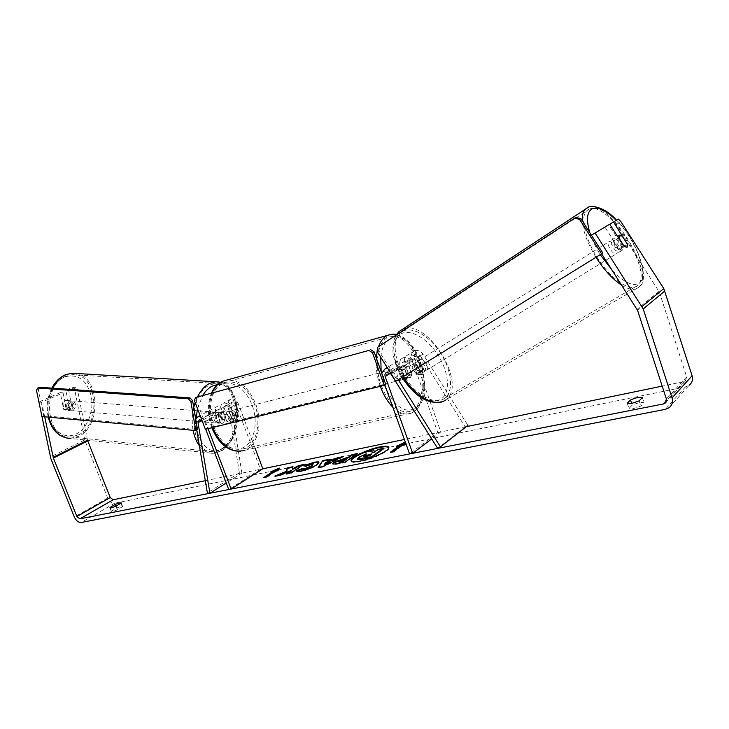 <?xml version="1.0" encoding="UTF-8"?>
<svg xmlns="http://www.w3.org/2000/svg" width="729" height="729" viewBox="0 0 729 729"><rect width="100%" height="100%" fill="white"/><g stroke="black" fill="none" stroke-linecap="round" stroke-linejoin="round"><path stroke-width="0.55" stroke-dasharray="3.65 2.73" d="M420.46 371.034L413.525 360.017L409.352 358.322C407.812 359.115 407.311 360.49 407.848 362.45L411.912 373.904L410.172 377.813L407.301 376.866L403.201 365.329C402.654 363.361 403.155 361.976 404.704 361.183L408.896 362.896L415.876 373.986L419.503 374.606L420.46 371.034L423.121 369.393L416.168 358.358C413.844 355.141 411.065 354.012 407.848 354.959C404.741 356.545 403.738 359.306 404.823 363.224L408.887 374.66L407.137 378.561L404.258 377.613L400.157 366.104C399.064 362.158 400.066 359.388 403.183 357.793C406.418 356.846 409.206 357.994 411.548 361.229L418.546 372.346L422.164 372.975L423.121 369.393M437.774 432.579L440.817 431.951L414.71 358.194C414.181 356.253 414.673 354.895 416.213 354.094L420.351 355.77L465.175 426.912L467.9 425.399L422.984 354.121C420.679 350.941 417.927 349.82 414.719 350.767C411.639 352.353 410.627 355.087 411.694 358.969L437.774 432.579L409.58 453.93M398.262 379.745L393.624 372.364L387.792 368.464M381.704 373.102L382.087 377.285L384.848 384.985M440.817 431.951L431.696 438.885M465.175 426.912L437.673 448.399M407.301 376.866L404.258 377.613M411.912 373.904L408.887 374.66M415.876 373.986L418.546 372.346M219.885 422.583L221.789 423.485L222.81 423.175L225.061 419.704L223.329 408.969L224.578 406.199C226.127 405.871 227.357 406.664 228.259 408.55L232.068 418.619L229.972 422.2L226.91 421.499L223.065 411.375C222.154 409.47 220.923 408.677 219.374 409.005L218.117 411.785L219.885 422.583L217.315 422.364L219.229 423.267L220.249 422.957L222.509 419.494L220.769 408.769C220.431 405.98 221.27 404.13 223.284 403.228C226.373 402.59 228.824 404.158 230.628 407.948L234.446 418.027L232.351 421.617L229.289 420.906L225.443 410.773C223.621 406.964 221.16 405.379 218.062 406.017C216.048 406.919 215.219 408.778 215.547 411.584L217.315 422.364M205.305 480.703L262.832 468.793L260.444 469.285L235.932 404.376C235.039 402.499 233.818 401.725 232.278 402.053L231.02 404.805L241.91 473.121L239.385 472.839L228.469 404.613C228.15 401.843 228.988 400.011 230.984 399.1C234.073 398.462 236.506 400.021 238.292 403.766L254.986 448.016M202.161 420.87L205.678 429.226M196.721 430.028L195.427 422.437L195.709 419.029M200.593 416.769L205.414 421.681L208.075 428.634M260.444 469.285L228.742 489.542M239.385 472.839L207.382 492.904M241.91 473.121L226.236 482.99M226.91 421.499L229.289 420.906M232.068 418.619L234.446 418.027M225.061 419.704L222.509 419.494M69.492 401.041C65.847 405.151 66.102 408.331 70.276 410.582L71.36 410.318C74.996 406.181 74.722 403 70.54 400.786L69.492 401.041M64.125 409.716L66.813 409.926L68.954 407.511L67.624 400.914L65.984 400.431L64.936 400.677L62.776 403.101L64.125 409.716L67.268 409.99C65.455 408.404 64.999 406.19 65.929 403.356L62.776 403.101M221.151 412.969L219.11 415.676L216.121 415.439C215.228 418.583 215.62 421.016 217.315 422.729L222.81 423.175L224.833 420.469L221.853 420.214C222.737 417.106 222.345 414.683 220.668 412.96L221.151 412.969M216.458 412.605C213.005 417.179 213.214 420.669 217.105 423.084L218.126 422.774C221.561 418.182 221.334 414.692 217.442 412.313L216.458 412.605M220.304 422.984L219.11 415.676M223.657 413.197L224.833 420.469M67.624 400.914L70.777 401.16C72.572 402.745 73.018 404.95 72.107 407.766L68.954 407.511M72.107 407.766L70.777 401.16M65.929 403.356L67.268 409.99M216.121 415.439L217.315 422.729M221.853 420.214L220.668 412.96M214.335 412.432C210.872 417.006 211.091 420.496 214.982 422.902L216.003 422.601C219.447 418.009 219.219 414.528 215.319 412.14L214.335 412.432M71.251 401.178C67.606 405.297 67.87 408.486 72.034 410.728L73.119 410.463C76.745 406.326 76.472 403.146 72.299 400.923L71.251 401.178M78.076 435.095C102.297 424.788 97.404 371.963 72.144 374.688L66.211 376.1C41.435 384.812 45.48 439.286 70.458 436.972L78.076 435.095M220.422 449.52C243.176 437.847 239.112 380.173 215.41 383.363L209.824 384.976C186.433 394.781 189.759 454.696 213.26 451.707L220.422 449.52M351.25 461.074L351.296 461.348C351.87 462.587 354.786 462.705 360.035 461.712C372.319 459.452 390.689 450.568 388.976 447.797L388.821 447.515M110.407 507.976L111.337 511.448L112.676 511.503L117.515 509.808L122.627 506.518C121.916 506.145 119.857 506.682 116.467 508.14L111.601 510.983M627.268 403.255L628.972 408.44L632.198 405.142C637.711 402.727 641.657 401.934 644.053 402.772L640.891 406.08L633.674 408.541C631.013 409.033 629.446 408.996 628.972 408.44M609.726 224.195L605.015 227.193L618.948 248.99L622.347 250.184L622.639 246.566L627.131 243.796M618.374 219.074L613.718 222.026L616.287 224.596L659.472 292.356L686.663 376.902L685.342 381.003L683.857 381.65L662.205 386.124M466.259 426.684L404.395 439.487M668.985 407.793L689.105 385.276L685.524 386.835L114.553 503.274C111.719 503.457 109.432 501.716 107.701 498.071L84.728 439.915L74.531 388.849L77.329 389.049L75.88 387.172L68.635 390.361L65.829 390.161L69.191 406.828L65.719 410.19L63.669 409.352L60.261 392.612L38.901 401.989M75.88 387.172L73.091 386.981L65.829 390.161M73.091 386.981L74.531 388.849M60.261 392.612L63.068 392.813L41.644 402.253L38.91 402.034M63.068 392.813L66.467 409.589L68.517 410.427L71.989 407.055L68.635 390.361M44.679 416.797L41.644 402.253M87.507 440.234L77.329 389.049M605.015 227.193L590.235 235.959L601.607 253.765M591.429 235.194L590.235 235.959M616.287 224.596L620.935 221.652M613.718 222.026L609.799 224.313M622.639 246.566L608.806 224.942M618.948 248.99L623.705 246.065M631.624 403.392L632.198 405.142M642.349 397.587L644.053 402.772M639.169 400.859L640.891 406.08M66.467 409.589L63.669 409.352M71.989 407.055L69.191 406.828M115.747 506.327L116.467 508.14M120.95 503.347L122.381 506.965M116.075 506.181L117.515 509.808M357.565 459.306L358.841 457.839L366.405 454.44L365.803 451.907M372.227 452.408L372.319 452.973L374.642 452.499L378.16 449.975L383.472 448.891M378.16 449.975L377.968 449.428M374.642 452.499L374.442 451.953M372.319 452.973L372.118 452.427M372.027 451.224L366.004 452.445M366.405 454.44L366.213 453.903M278.87 468.774L279.198 468.027M279.389 468.537L278.141 470.396M278.323 470.907L275.835 471.408L275.644 470.907M275.835 471.408L266.45 477.55L266.258 477.03M265.174 477.249L263.962 478.042L266.45 477.55M263.962 478.042L263.761 477.531M273.357 471.918L270.878 472.419L270.687 471.909M270.878 472.419L273.029 471.435M393.487 451.515L393.696 452.071L402.335 445.711L402.135 445.155M393.696 452.071L390.726 452.673L390.525 452.108M391.847 451.843L390.726 452.673M398.672 445.856L396.448 446.904L399.383 446.303M396.448 446.904L396.248 446.348M402.335 445.711L405.297 445.109L405.078 442.849M405.269 442.758L405.069 442.211M405.297 445.109L405.096 444.553M330.173 461.967L326.173 462.778L325.972 462.25M326.173 462.778L324.724 464.738M340.725 457.548L342.84 457.119L342.648 456.582M342.84 457.119L323.084 467.016L322.883 466.478M323.084 467.016L318.3 467.963L318.099 467.435M318.3 467.963L318.755 467.298M327.512 460.236L328.178 460.099L327.977 459.58M328.178 460.099L327.339 461.293M346.302 459.37L338.857 462.131M356.034 454.431L357.383 454.149L357.192 453.62M357.383 454.149L345.455 462.541L345.264 461.995M345.455 462.541L337.509 464.127C334.584 464.701 333.016 464.728 332.807 464.218L332.843 463.899M339.213 461.001L339.377 461.557L339.176 461.02M277.631 475.527L274.988 476.611L274.787 476.092M292.548 469.458L292.566 467.353M292.83 467.298L292.639 466.788M287.663 473.513L286.461 474.315L291.245 473.358L303.583 465.111L302.189 465.394M303.583 465.111L303.392 464.592M291.245 473.358L291.044 472.839M286.461 474.315L286.269 473.795M274.988 476.611L280.565 475.49L291.527 470.943M280.565 475.49L280.373 474.971M318.892 462.705L317.042 465.257C312.686 468 307.447 470.077 301.323 471.472C298.188 472.055 296.594 472.018 296.539 471.371L296.448 471.016M313.16 464.984L311.073 464.92L305.651 466.715L305.46 466.186M305.651 466.715L303.665 465.703M303.856 466.223L304.522 465.94M364.218 456.709L363.889 457.138L365.776 457.074L369.248 456.372L372.091 454.331L370.742 454.604M372.091 454.331L371.89 453.784M369.248 456.372L369.047 455.825M619.395 251.997L619.559 251.86C622.211 249.692 614.392 237.845 611.695 239.95L611.494 240.114C608.833 242.283 616.752 254.202 619.395 251.997M622.065 235.877L616.77 239.176L622.256 247.76L627.578 244.488M415.849 364.345L412.896 364.108L411.812 366.887L414.919 364.956C415.357 368.191 416.933 370.706 419.658 372.492L416.541 374.405L419.503 374.606L420.551 371.817L423.658 369.904C423.212 366.687 421.644 364.19 418.947 362.413L415.849 364.345L420.551 371.817M424.396 371.599L424.606 371.444C427.959 368.92 421.143 358.595 417.763 361.074L417.517 361.256C414.163 363.789 421.061 374.159 424.396 371.599M416.541 374.405L411.812 366.887M624.379 246.602L619.03 249.892C616.269 247.605 614.419 244.725 613.508 241.244L618.602 238.073M622.256 247.76L616.77 239.176M613.508 241.244L619.03 249.892M414.919 364.956L419.658 372.492M423.658 369.904L418.947 362.413M426.638 370.232L426.848 370.068C430.192 367.544 423.367 357.201 419.986 359.679L419.74 359.862C416.396 362.404 423.303 372.783 426.638 370.232M616.452 253.801L616.616 253.665C619.286 251.487 611.476 239.668 608.77 241.782L608.569 241.937C605.89 244.115 613.8 256.016 616.452 253.801M588.248 209.67L586.481 211.018C579.919 217.534 585.414 240.224 598.901 260.125C612.305 280.1 629.974 291.764 637.037 286.005L637.62 285.504C654.451 271.689 606.391 197.942 588.248 209.67M402.244 331.504L400.066 333.098C391.71 340.525 394.234 361.739 406.035 378.998C417.735 396.348 435.541 405.087 444.435 398.49L445.173 397.906C453.967 390.598 451.57 369.895 440.526 352.973C429.609 335.96 412.076 325.845 402.244 331.504M405.725 371.498C404.422 368.327 402.855 366.988 401.014 367.48C399.182 368.792 398.818 371.353 399.911 375.171C401.214 378.333 402.782 379.672 404.604 379.18C406.454 377.877 406.828 375.317 405.725 371.498M404.896 369.102L401.351 370.004L401.934 374.66L404.276 378.214L407.821 377.33L410.172 377.813L411.858 374.742L408.96 366.559L406.572 366.067L404.896 369.102L407.821 377.33M408.96 366.559L405.424 367.452L407.739 370.997L408.322 375.617L411.858 374.742M229.243 412.186L226.683 411.867L224.705 414.673L227.484 413.972L227.885 418.127L230.227 421.207L227.448 421.891L229.972 422.2L231.968 419.366L229.243 412.186L232.013 411.484L234.337 414.546L234.738 418.683L231.968 419.366M235.923 414.145C234.674 411.356 233.043 410.217 231.038 410.755C228.997 412.022 228.478 414.345 229.471 417.735C230.728 420.524 232.351 421.654 234.337 421.125C236.396 419.868 236.925 417.535 235.923 414.145M224.705 414.673L227.448 421.891M408.322 375.617L405.424 367.452M401.351 370.004L404.276 378.214M227.484 413.972L230.227 421.207M234.738 418.683L232.013 411.484M237.918 413.653C236.661 410.846 235.039 409.716 233.025 410.245C230.993 411.511 230.473 413.844 231.467 417.234C232.724 420.022 234.346 421.162 236.333 420.633C238.392 419.375 238.912 417.043 237.918 413.653M403.219 372.127C401.916 368.965 400.339 367.626 398.499 368.118C396.667 369.43 396.294 371.99 397.396 375.799C398.699 378.952 400.267 380.292 402.089 379.8C403.939 378.497 404.313 375.936 403.219 372.127M381.376 385.887C389.687 405.725 399.519 414.163 410.874 411.211C422.31 406.873 425.69 382.789 418.264 362.65C410.072 342.457 400.021 333.991 388.129 337.245C377.34 341.719 373.777 365.548 381.376 385.887M213.797 427.066C221.744 444.562 231.904 451.743 244.279 448.608C256.827 444.234 261.693 422.264 254.631 404.358C246.739 386.452 236.305 379.28 223.347 382.843C211.538 387.454 206.617 409.097 213.797 427.066M395.829 381.249L602.801 252.999M575.91 217.479L377.595 347.277M377.084 351.442L378.652 350.531L397.351 380.283M378.652 350.531L379.171 346.384M205.387 429.299L207.091 428.351L385.759 384.411M194.433 400.686L196.174 399.793L207.091 428.351M196.174 399.793L197.167 396.64M197.495 429.609L43.767 415.721L38.291 389.532L36.45 390.316M41.945 416.551L43.767 415.721M39.557 387.263L38.291 389.532M422.984 354.121L416.168 358.358M411.694 358.969L404.823 363.224M408.896 362.896L390.944 374.05M403.201 365.329L390.352 373.294M414.71 358.194L407.848 362.45M400.157 366.104L382.087 377.285M411.548 361.229L393.624 372.364M420.351 355.77L413.525 360.017M238.292 403.766L230.628 407.948M228.469 404.613L220.769 408.769M218.117 411.785L201.869 420.578M223.065 411.375L203.017 422.282M235.932 404.376L228.259 408.55M225.443 410.773L205.414 421.681M215.547 411.584L195.427 422.437M231.02 404.805L223.329 408.969M76.18 373.458C100.046 376.446 101.604 426.529 78.349 436.461L70.33 438.448L213.132 453.32L220.668 451.014C244.479 438.749 240.206 378.406 215.383 381.75M48.825 417.17C46.765 407.01 47.968 397.341 52.452 388.174M64.635 376.939C53.071 381.668 45.38 400.021 48.734 415.585C51.905 431.231 64.972 439.623 76.135 434.001C87.352 428.597 94.223 411.092 91.234 396.184C86.715 379.8 77.848 373.385 64.635 376.939M197.659 396.512L195.144 402.536M193.741 407.438C191.973 415.166 191.763 422.784 193.094 430.301M199.382 445.765C203.327 450.905 207.911 453.42 213.132 453.32L221.434 450.914C243.286 439.286 243.112 387.673 220.586 382.297M217.488 384.575C240.452 381.358 244.425 437.409 222.372 448.736C209.578 457.147 194.752 440.653 196.201 418.118M197.477 408.641L202.954 395.072M683.857 381.65L666.588 400.549M114.553 503.274L81.356 522.456M685.524 386.835L665.267 409.37M84.728 439.915L50.347 457.001M686.663 376.902L666.388 399.018M659.472 292.356L637.574 310.354M658.998 291.363L637.082 309.315M107.701 498.071L74.358 517.025M85.211 441.555L50.866 458.696M358.878 457.821L358.677 457.274M358.841 457.839L358.641 457.293M343.888 459.862L343.687 459.325M337.509 464.127L337.308 463.589M317.079 465.23L316.878 464.701M317.042 465.257L316.851 464.728M301.323 471.472L301.132 470.943M311.073 464.92L310.873 464.391M365.776 457.074L365.575 456.518M587.091 207.874L588.093 207.428M588.157 207.41C608.351 198.425 655.918 273.329 638.777 287.308L638.194 287.818C634.43 290.57 628.945 289.723 621.728 285.276M612.242 270.423C624.133 282.597 633.136 286.807 639.251 283.062C649.703 276.173 635.852 239.467 616.251 220.331M445.428 400.075L446.175 399.492C467.918 383.381 426.328 316.978 402.372 329.362M400.704 333.991C410.381 328.396 427.713 338.548 438.238 355.387C448.891 372.136 450.668 392.32 441.501 398.754C432.497 405.452 414.172 395.829 402.991 377.886C391.664 360.026 390.881 339.313 400.704 333.991M589.852 232.724C592.13 239.85 595.593 247.149 600.231 254.621M396.248 335.058C391.282 345.774 393.614 359.634 403.246 376.656M595.976 257.255C587.601 243.522 583.027 231.385 582.261 220.832M380.328 386.334C376.957 376.629 375.59 367.134 376.237 357.848M377.139 351.524L378.515 346.685M391.482 334.274C402.8 334.556 412.022 343.824 419.148 362.094C426.939 383.244 423.394 408.559 411.366 413.106C405.524 415.375 399.337 413.389 392.803 407.174M386.971 390.899C396.849 408.668 406.782 414.108 416.751 407.201C424.952 399.656 426.374 379.545 420.241 362.331C413.325 344.753 404.504 336.206 393.76 336.689M386.042 341.746C383.199 345.51 381.431 350.676 380.729 357.237M381.149 371.535L384.575 385.158M396.403 334.465C406.864 337.445 414.929 346.612 420.597 361.967C426.419 382.005 428.133 403.784 411.366 413.106L244.716 450.303C257.92 445.711 263.023 422.629 255.615 403.811C248.808 387.628 239.331 379.691 227.175 379.973M212.267 392.539C208.029 403.019 208.157 414.683 212.649 427.513M212.394 427.221C205.778 410.172 210.007 390.033 220.887 384.702C231.685 379.116 246.092 388.894 252.106 405.169C258.266 421.353 254.895 440.735 244.443 446.932C234.1 453.383 218.846 444.353 212.394 427.221M424.606 371.444L422.383 372.811M414.719 350.767L407.848 354.959M404.704 361.183L386.671 372.273M403.183 357.793L387.199 367.525M416.213 354.094L409.352 358.322M404.604 379.18L407.137 378.561M217.105 423.084L219.229 423.267M230.984 399.1L223.284 403.228M219.374 409.005L199.272 419.831M218.062 406.017L200.138 415.594M232.278 402.053L224.578 406.199M234.337 421.125L232.351 421.617M48.169 417.116C46.027 406.964 47.248 397.296 51.814 388.129M70.276 410.582L68.517 410.427M222.135 412.678L217.442 412.313M70.54 400.786L65.984 400.431M214.982 422.902L72.034 410.728M215.41 383.363L72.144 374.688M213.26 451.707L70.458 436.972M215.319 412.14L72.299 400.923M388.976 447.797L388.776 447.251M109.906 507.84L111.337 511.448M622.511 250.047L619.559 251.86M685.342 381.003L666.124 402.098M121.196 502.91L122.627 506.518M351.296 461.348L351.105 460.846M332.606 463.671L332.807 464.218M318.883 462.423L319.083 462.942M296.348 470.843L296.539 471.371M363.889 457.138L363.698 456.591M442.448 401.643L638.777 287.308C650.806 281.248 638.267 241.171 616.515 220.167M412.65 364.3L417.517 361.256M611.494 240.114L617.499 236.36M402.043 377.403C392.43 361.219 390.37 347.186 395.847 335.322M426.848 370.068L616.616 253.665M400.066 333.098L586.481 211.018M445.173 397.906L637.62 285.504M419.74 359.862L608.569 241.937M211.647 392.712C207.191 403.319 207.236 414.992 211.775 427.723L211.775 427.723M401.014 367.48L406.572 366.067M226.683 411.867L231.038 410.755M244.716 450.303L240.297 451.297M233.025 410.245L398.499 368.118M244.279 448.608L410.874 411.211M223.347 382.843L388.129 337.245M236.333 420.633L402.089 379.8"/><path stroke-width="1.09" d="M467.9 425.399L440.462 446.868L437.673 448.399L390.944 374.05L386.671 372.273C385.103 373.084 384.602 374.496 385.167 376.51L412.687 453.32L409.58 453.93L384.848 384.985M387.792 368.464L385.112 368.801L381.704 373.102M431.696 438.885L412.687 453.32M440.462 446.868L398.262 379.745M226.236 482.99L209.943 493.241L198.024 422.656L199.272 419.831L202.161 420.87M195.709 419.029L197.923 416.778L200.593 416.769M205.678 429.226L228.742 489.542L231.166 489.059L208.075 428.634M254.986 448.016L262.832 468.793L231.166 489.059M209.943 493.241L207.382 492.904L196.721 430.028M359.834 461.156C372.109 458.896 390.489 450.012 388.776 447.251C388.129 445.984 385.103 445.884 379.691 446.959C367.507 449.301 349.546 457.94 351.096 460.801C351.67 462.031 354.576 462.15 359.834 461.156M388.821 447.515C387.819 446.522 384.839 446.512 379.882 447.497C368.118 449.766 350.713 457.976 351.25 461.074M110.161 507.375L109.897 507.831L111.227 507.876L116.075 506.181L121.196 502.91C120.485 502.554 118.435 503.092 115.045 504.55L110.161 507.375L110.407 507.976M631.961 403.319C629.3 403.83 627.733 403.802 627.268 403.255L630.503 399.993C636.016 397.578 639.971 396.776 642.349 397.587L639.169 400.859L631.961 403.319M627.131 243.796L613.49 221.962L618.374 219.074L620.935 221.652L663.791 288.62L692.113 375.763C693.17 379.654 692.167 382.825 689.105 385.276M591.429 235.194L609.726 224.195L623.705 246.065L627.095 247.277L627.368 243.65M286.606 471.235L274.787 476.092L280.373 474.971L291.336 470.424L286.269 473.795L291.044 472.839L303.392 464.592L298.644 465.567L292.356 468.938L292.639 466.788L287.026 467.936L286.798 471.754L277.631 475.527M327.139 460.774L342.648 456.582L322.883 466.478L318.099 467.435L322.747 460.646L327.977 459.58L327.339 461.293L334.283 459.89L334.082 459.361M601.607 253.765L637.574 310.354L666.388 399.018L665.039 403.283L663.49 403.939L79.898 518.848L76.9 516.515L53.372 458.058L44.679 416.797M662.205 386.124L466.259 426.684M404.395 439.487L262.832 468.793M205.305 480.703L113.168 499.775L110.225 497.543L87.507 440.234M270.687 471.909L279.198 468.027L278.141 470.396L275.644 470.907L266.258 477.03L263.761 477.531L273.165 471.408L270.687 471.909M402.135 445.155L405.096 444.553L405.069 442.211L396.248 446.348L399.182 445.756L390.525 452.108L393.487 451.515L402.135 445.155M332.843 463.899L333.991 462.122L348.699 457.019L352.08 454.659L357.192 453.62L345.264 461.995L337.308 463.589C334.383 464.163 332.816 464.191 332.606 463.671L333.955 462.15L334.183 462.66L348.899 457.557L348.699 457.019M303.665 465.703L314.09 462.295C317.015 461.73 318.609 461.767 318.883 462.423L316.851 464.728C312.486 467.471 307.246 469.549 301.132 470.943C297.997 471.526 296.402 471.499 296.348 470.843L301.952 468.61L304.321 468.811L311.802 465.749L312.96 464.464L310.873 464.391L305.46 466.186L303.665 465.703M595.037 232.897L643.206 308.932L672.056 397.888C673.177 401.971 672.147 405.269 668.985 407.793L665.267 409.37L81.356 522.456C78.495 522.602 76.162 520.788 74.358 517.025L50.866 458.696L38.901 401.989M609.799 224.313L613.49 221.962M630.503 399.993L631.624 403.392M115.045 504.55L115.747 506.327M358.641 457.293L366.213 453.903L365.803 451.907L371.836 450.677L372.118 452.427L374.442 451.953L377.968 449.428L383.272 448.344L371.535 456.801L357.529 458.942L358.641 457.293M383.272 448.344L383.472 448.891L371.735 457.356L362.632 459.179L357.729 459.489L357.529 458.942M357.729 459.489L357.374 458.76M371.735 457.356L371.535 456.801M371.836 450.677L372.227 452.408M273.165 471.408L273.357 471.918L265.174 477.249M273.029 471.435L278.87 468.774M399.182 445.756L399.383 446.303L391.847 451.843M405.078 442.849L398.672 445.856M329.973 461.439L325.972 462.25L324.533 464.2L329.973 461.439L330.173 461.967L324.724 464.738L324.533 464.2M334.283 459.89L337.664 458.167L337.472 457.639M337.664 458.167L340.725 457.548M318.755 467.298L322.747 460.646M322.938 461.165L327.512 460.236M339.176 461.02L338.666 461.594L342.931 461.056L346.111 458.833L339.176 461.02M338.666 461.594L338.857 462.131L340.725 462.077L343.131 461.594L342.931 461.056M343.131 461.594L346.302 459.37L346.111 458.833M348.899 457.557L352.271 455.197L352.08 454.659M352.271 455.197L356.034 454.431M292.566 467.353L287.217 468.446L286.798 471.754M287.217 468.446L287.026 467.936M302.189 465.394L298.835 466.077L292.548 469.458L292.356 468.938M295.673 468.182L295.482 467.672M298.835 466.077L298.644 465.567M291.336 470.424L291.527 470.943L287.663 473.513M304.522 465.94L314.281 462.815L318.892 462.705M296.63 471.162L302.143 469.13L301.97 468.674M302.143 469.13L304.512 469.339L311.957 466.296L312.96 464.464M364.163 456.062L363.698 456.591L365.575 456.518L369.047 455.825L371.89 453.784L364.163 456.062L364.218 456.709M370.742 454.604L364.354 456.609M622.065 235.877L619.349 235.166L618.83 237.927L624.379 246.602L627.095 247.277L627.578 244.488L622.065 235.877M601.562 253.801L602.801 252.999L580.867 218.654L579.573 219.365L574.607 218.19L377.595 347.277L377.084 351.442L395.829 381.249L601.562 253.801L579.573 219.365M574.607 218.19L575.91 217.479L580.867 218.654M384.219 385.377L385.759 384.411L374.077 351.834L372.51 352.736L368.874 350.449L195.436 397.533L194.433 400.686L205.387 429.299L384.219 385.377L372.51 352.736M368.874 350.449L195.436 397.533M370.46 349.546L374.077 351.834M195.782 430.547L197.495 429.609L192.602 400.695L189.987 397.897L188.246 398.781L190.87 401.588L195.782 430.547L41.945 416.551L36.45 390.316L37.717 388.038L39.557 387.263L189.987 397.897M37.717 388.038L188.246 398.781M190.87 401.588L192.602 400.695M390.352 373.294L385.167 376.51M201.869 420.578L198.024 422.656M48.169 417.116C51.841 430.584 59.231 437.692 70.33 438.448C59.723 437.892 52.552 430.803 48.825 417.17M52.452 388.174C55.923 381.595 60.416 377.103 65.929 374.688L72.098 373.212L76.18 373.458M220.586 382.297L215.383 381.75L209.569 383.427C204.867 385.851 200.894 390.215 197.659 396.512M195.144 402.536L193.741 407.438M193.094 430.301C194.269 436.516 196.374 441.665 199.382 445.765M196.201 418.118L197.477 408.641M202.954 395.072C205.624 390.899 208.685 387.919 212.13 386.142L217.488 384.575M666.588 400.549L663.49 403.939M113.168 499.775L79.898 518.848M87.444 440.225L53.153 457.338M87.708 440.908L53.372 458.058M110.225 497.543L76.9 516.515M663.791 288.62L642.049 306.481M664.894 290.944L643.206 308.932M692.113 375.763L672.056 397.888M362.632 459.179L362.431 458.623M340.725 462.077L340.525 461.539M346.375 458.067L346.175 457.53M314.281 462.815L314.09 462.295M304.512 469.339L304.321 468.811M311.957 466.296L311.766 465.767M311.994 466.278L311.802 465.749M364.327 456.636L364.126 456.09M368.592 455.042L368.391 454.486M616.251 220.331C606.018 210.262 597.908 206.48 591.893 208.986C586.818 212.166 586.134 220.076 589.852 232.724M402.372 329.362L398.927 331.622L396.248 335.058M600.231 254.621L612.242 270.423M403.246 376.656C415.156 396.667 435.796 407.739 445.428 400.075M621.728 285.276C612.715 279.344 604.131 270.003 595.976 257.255M582.261 220.832C582.015 215.52 583.009 211.674 585.223 209.305L587.091 207.874M392.803 407.174C387.691 402.025 383.554 395.145 380.392 386.507L380.328 386.334M376.237 357.848L377.139 351.524M378.515 346.685C380.593 341.063 383.582 337.299 387.473 335.404L391.482 334.274M393.76 336.689L386.042 341.746M380.729 357.237L381.149 371.535M227.175 379.973L222.728 381.203C218.263 383.226 214.773 386.999 212.267 392.539M212.649 427.513L212.713 427.668C221.06 446.039 231.731 453.584 244.716 450.303M384.575 385.158L386.971 390.899M387.199 367.525L385.112 368.801M200.138 415.594L197.923 416.778M51.814 388.129C55.276 381.668 59.842 377.203 65.519 374.733L72.098 373.212L215.383 381.75M666.124 402.098L665.039 403.283M301.952 468.629L302.152 469.148M616.515 220.167C604.095 206.015 589.551 205.031 588.121 207.428L398.927 331.622L395.847 335.322M617.499 236.36L619.158 235.33M442.448 401.643C428.433 404.877 414.965 396.795 402.043 377.403M211.647 392.712C214.244 387.163 217.944 383.326 222.728 381.203L387.473 335.404C390.999 334.128 393.979 333.809 396.403 334.465M240.297 451.297C227.977 451.342 218.472 443.478 211.784 427.723"/></g></svg>
